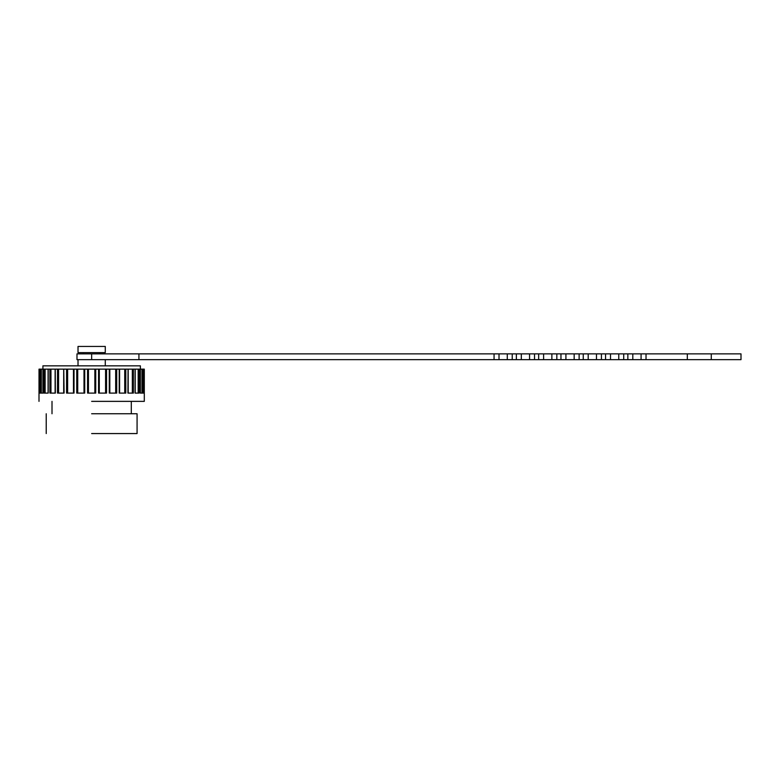 <?xml version="1.0" encoding="UTF-8"?>
<svg xmlns="http://www.w3.org/2000/svg" width="780" height="780" viewBox="0 0 780 780"><rect width="100%" height="100%" fill="white"/><g stroke="black" fill="none" stroke-linecap="round" stroke-linejoin="round"><path stroke-width="1.17" d="M105.281 346.437L78.019 346.437L78.019 352.628L105.281 352.628L105.281 346.437M41.33 393.101L41.33 369.145L42.919 369.145L42.919 365.84L140.38 365.84L140.38 369.145L141.97 369.145L141.97 393.101M88.442 393.101L88.442 369.145L84.006 369.145L84.006 393.101M77.727 393.101L77.727 369.145L73.486 369.145L73.486 393.101L73.476 369.145L63.765 369.145L63.765 393.101M58.568 393.101L58.568 369.145L55.253 369.145L55.37 393.101L49.91 393.101L49.91 369.145L48.224 369.145L48.224 393.101L44.158 393.101L44.158 369.145L42.988 369.145L43.319 393.101M50.963 393.101L50.963 369.145L49.91 369.145M45.133 393.101L45.133 369.145L44.158 369.145M41.33 369.145L39.868 369.145L40.404 369.145L39.868 369.145L39.858 393.101L40.404 393.101M87.574 369.145L87.574 393.101L95.726 393.101L95.726 369.145L94.858 369.145L94.858 393.101M91.65 401.369L144.3 401.369L91.65 401.369M142.896 393.101L143.432 393.101L143.442 369.145L142.896 369.145L143.432 369.145L143.432 393.101L144.28 393.101L144.28 369.145L143.569 369.145L143.569 393.101M143.569 369.145L141.97 369.145M119.535 393.101L119.204 369.145L119.204 393.101L125.804 393.101L125.804 369.145L128.047 369.145L127.93 393.101L133.39 393.101L133.39 369.145L135.076 369.145L135.076 393.101L139.142 393.101L139.142 369.145L140.312 369.145L140.312 393.101L142.828 393.101L142.828 369.145M119.535 369.145L115.674 369.145L115.674 393.101M99.294 393.101L99.294 369.145L98.582 369.145L98.582 393.101L106.548 393.101L106.548 369.145L109.814 369.145L109.824 393.101L109.814 369.145L109.278 369.145L109.278 393.101L116.727 393.101L116.727 369.145M98.582 369.145L95.726 369.145M91.65 413.761L137.075 413.761L91.65 413.761M91.65 433.563L137.075 433.563L91.65 433.563M711.272 359.648L76.986 359.648L76.986 353.866L741 353.866L741 359.648L711.272 359.648L711.272 353.866M687.317 359.648L687.317 353.866M646.025 359.648L646.025 353.866M641.072 359.648L641.072 353.866M632.814 359.648L632.814 353.866M627.851 359.648L627.851 353.866M623.727 359.648L623.727 353.866M618.774 359.648L618.774 353.866M610.506 359.648L610.506 353.866M605.553 359.648L605.553 353.866M601.429 359.648L601.429 353.866M596.466 359.648L596.466 353.866M588.208 359.648L588.208 353.866M583.255 359.648L583.255 353.866M579.13 359.648L579.13 353.866M574.168 359.648L574.168 353.866M565.909 359.648L565.909 353.866M560.957 359.648L560.957 353.866M556.832 359.648L556.832 353.866M551.87 359.648L551.87 353.866M543.611 359.648L543.611 353.866M538.658 359.648L538.658 353.866M534.534 359.648L534.534 353.866M529.571 359.648L529.571 353.866M521.313 359.648L521.313 353.866M516.36 359.648L516.36 353.866M512.226 359.648L512.226 353.866M507.273 359.648L507.273 353.866M499.015 359.648L499.015 353.866M494.062 359.648L494.062 353.866M138.928 359.648L138.928 353.866M91.65 359.648L91.65 353.866M99.294 369.145L105.573 369.145L105.573 393.101M106.548 369.145L105.573 369.145M109.824 369.145L115.674 369.145M119.603 393.101L119.603 369.145L124.732 369.145L124.732 393.101M125.804 369.145L124.732 369.145M128.193 393.101L128.193 369.145L132.337 369.145L132.337 393.101M133.39 369.145L132.337 369.145M135.213 393.101L135.213 369.145L138.167 369.145L138.167 393.101M139.142 369.145L138.167 369.145M39.02 369.145L39.02 393.101L39.868 393.101L39.868 369.145L39.02 369.145L39 401.369M45.133 369.145L48.087 369.145L48.087 393.101M50.963 369.145L55.107 369.145L55.107 393.101M58.568 369.145L63.697 369.145L63.697 393.101M57.496 369.145L57.496 393.101L64.096 393.101L63.765 369.145M66.573 369.145L66.573 393.101L74.022 393.101L74.022 369.145L73.486 369.145M77.727 369.145L84.006 369.145M88.442 369.145L94.858 369.145M76.752 369.145L76.752 393.101L84.718 393.101L84.718 369.145M40.472 369.145L40.472 393.101L42.988 393.101M67.626 393.101L67.626 369.145M39.731 393.101L39.731 369.145M99.908 352.628L99.908 353.866M105.281 359.648L105.281 365.84M144.3 369.145L144.3 401.369M131.293 401.369L131.293 413.761M137.075 413.761L137.075 433.563M83.392 352.628L83.392 353.866M78.019 359.648L78.019 365.84M42.919 369.145L42.919 393.101M140.38 393.101L140.38 369.145M52.007 401.369L52.007 413.761M46.225 413.761L46.225 433.563"/></g></svg>
